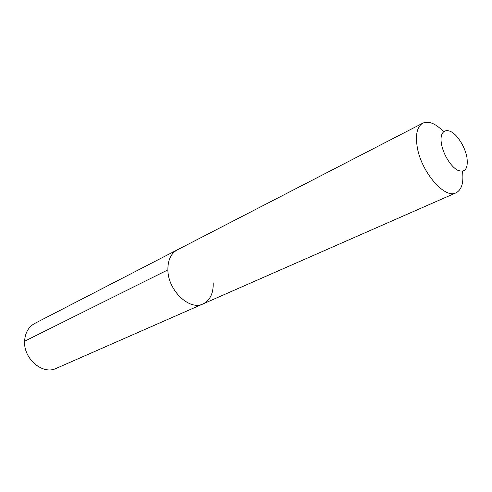 <?xml version="1.0" encoding="UTF-8"?>
<svg xmlns="http://www.w3.org/2000/svg" width="492" height="492" viewBox="0 0 492 492"><rect width="100%" height="100%" fill="white"/><g stroke="black" fill="none" stroke-linecap="round" stroke-linejoin="round"><path stroke-width="0.74" d="M462.505 171.29C463.845 182.637 461.693 189.807 456.047 192.803C444.528 199.432 420.389 170.933 417.038 145.792C415.414 133.91 417.345 126.364 422.825 123.16L177.261 249.881C170.933 253.454 167.809 260.114 167.883 269.874C167.809 260.114 170.933 253.454 177.261 249.881L34.741 323.428C28.481 326.916 25.098 332.85 24.6 341.233L167.883 269.874C167.938 290.464 189.574 310.969 203.03 303.908C210.127 300.286 213.51 293.263 213.184 282.832M422.825 123.16C428.71 120.657 435.635 123.498 443.612 131.678M441.508 144.021C438.6 128.787 449.381 125.964 458.55 138.676C462.277 143.689 464.915 149.224 466.471 155.275L466.939 157.446C468.292 168.602 465.266 172.895 457.855 170.324C451.023 166.96 443.237 154.47 441.508 144.021M167.883 269.874C167.938 290.464 189.574 310.969 203.03 303.908L56.193 368.391C42.81 375.187 23.45 358.883 24.6 341.233L167.883 269.874M456.047 192.803L203.03 303.908"/></g></svg>
